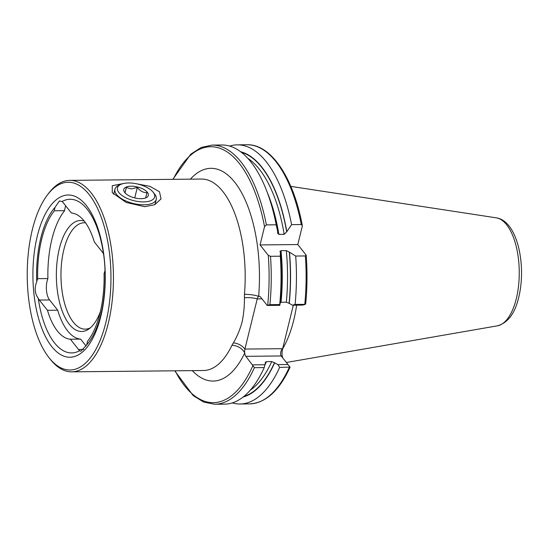 <?xml version="1.0" encoding="UTF-8"?>
<svg xmlns="http://www.w3.org/2000/svg" width="549" height="549" viewBox="0 0 549 549"><rect width="100%" height="100%" fill="white"/><g stroke="black" fill="none" stroke-linecap="round" stroke-linejoin="round"><path stroke-width="0.82" d="M136.55 183.791L149.904 186.344L159.478 191.738L161.029 198.944L154.715 204.715L144.682 206.692L126.133 202.437L112.257 192.672L112.257 185.72L124.191 183.373M87.394 341.43A13.828 6.169 89.4 0 1 86.866 344.292A13.828 6.169 89.4 0 1 86.721 344.847L80.881 351.291L79.735 350.667A76.833 34.264 89.4 0 1 38.245 298.292C34.772 293.475 34.271 287.964 36.742 281.761A76.833 34.264 89.4 0 1 40.784 238.122A76.833 34.264 89.4 0 1 55.017 207.357L59.443 200.927L62.01 201.538A13.828 6.169 89.4 0 1 63.245 202.725L71.37 212.985A63.162 28.171 89.4 0 1 94.277 241.903L102.402 252.156A13.828 6.169 89.4 0 1 103.5 253.913C104.324 258.751 104.825 264.268 105.003 270.444A13.828 6.169 89.4 0 1 104.866 271.014A13.828 6.169 89.4 0 1 104.07 273.532A74.534 33.235 89.4 0 1 100.062 312.944A74.534 33.235 89.4 0 1 87.394 341.43M32.322 229.715A93.879 41.868 89.4 0 1 47.413 194.936A93.879 41.868 89.4 0 1 98.024 209.444A93.879 41.868 89.4 0 1 105.854 322.531A93.879 41.868 89.4 0 1 49.046 357.722A93.879 41.868 89.4 0 1 32.322 229.715M47.413 194.936L48.648 193.31A95.739 42.698 89.4 0 1 69.792 180.367A95.739 42.698 89.4 0 1 108.249 323.43A95.739 42.698 89.4 0 1 71.713 371.838A95.739 42.698 89.4 0 1 50.316 359.321L49.046 357.722M90.379 327.815A53.191 23.717 89.4 0 1 85.212 329.153A53.191 23.717 89.4 0 1 63.849 249.671A53.191 23.717 89.4 0 1 84.148 222.777A53.191 23.717 89.4 0 1 85.603 222.867M100.398 311.544A55.49 24.746 89.4 0 1 88.76 329.071A55.49 24.746 89.4 0 1 62.064 310.672A55.49 24.746 89.4 0 1 59.374 248.567A55.49 24.746 89.4 0 1 84.278 221.103M105.003 270.444A76.833 34.264 89.4 0 1 100.961 314.083A76.833 34.264 89.4 0 1 86.721 344.847M100.851 316.217A81.115 36.172 89.4 0 1 51.771 346.625A81.115 36.172 89.4 0 1 37.318 236.022A81.115 36.172 89.4 0 1 86.406 205.614A81.115 36.172 89.4 0 1 100.851 316.217M71.713 371.838L203.459 370.52A95.739 42.698 -90.6 0 0 231.925 345.335L233.346 342.905C237.017 336.729 239.927 329.791 242.082 322.091C243.701 314.419 244.49 306.315 244.435 297.764L244.449 294.339A10.637 1.983 -175.1 0 1 258.634 296.419A5.318 2.374 89.4 0 1 259.265 296.22A5.318 2.374 89.4 0 1 260.452 296.913L267.226 305.457L269.909 304.668L279.709 304.571L279.777 305.333L280.162 303.501A123.484 55.072 89.4 0 0 280.388 252.3L280.306 256.205A129.578 57.789 89.4 0 1 279.709 304.571M296.666 305.162A92.884 41.422 89.4 0 1 293.736 320.149A92.884 41.422 89.4 0 1 282.584 348.917M280.306 256.205L270.506 256.301L268.283 255.312L260.054 244.929L264.543 226.668L266.402 224.898L276.202 224.795L277.677 231.568L277.519 233.105L278.885 234.389L284.169 234.334L286.674 231.884L291.594 224.644L301.271 224.548L302.3 225.461L302.266 226.291L297.784 244.552L260.054 244.929M62.01 201.538A76.833 34.264 89.4 0 1 103.5 253.913M36.742 281.761A13.828 6.169 89.4 0 1 37.675 278.672A74.534 33.235 89.4 0 1 54.351 210.775A13.828 6.169 89.4 0 1 55.017 207.357M79.735 350.667A13.828 6.169 89.4 0 1 78.5 349.48L70.375 339.22A63.162 28.171 89.4 0 1 47.468 310.302L39.343 300.049A13.828 6.169 89.4 0 1 38.245 298.292M295.698 256.047L289.481 252.211A123.484 55.072 89.4 0 1 289.254 303.412L292.521 305.21L295.101 304.414A129.578 57.789 89.4 0 0 295.698 256.047L305.374 255.951L306.013 254.935L306.218 255.388C307.399 271.529 307.241 287.546 305.738 303.439M295.101 304.414L305.402 304.379L305.615 302.89M289.481 252.211L286.297 250.619L281.013 250.667L279.915 251.449L280.388 252.3M280.278 302.334L286.338 302.149L289.254 303.412M279.619 367.432L277.924 364.618L287.978 364.515L290.002 367.075L279.619 367.432A129.578 57.789 89.4 0 1 239.934 403.995A129.578 57.789 89.4 0 1 232.227 402.918M277.924 364.618L274.665 362.82A123.484 55.072 89.4 0 1 243.125 397.03M274.665 362.82L271.748 361.558L266.464 361.613L265.428 362.724L264.227 367.583A129.578 57.789 89.4 0 1 224.541 404.153L214.741 404.249A129.578 57.789 89.4 0 0 254.427 367.679L245.863 356.322A5.318 2.374 89.4 0 1 244.717 353.076A5.318 2.374 89.4 0 1 244.916 349.068L257.234 298.91A5.318 2.374 89.4 0 1 258.634 296.419A106.376 47.44 89.4 0 0 240.448 190.688A106.376 47.44 89.4 0 0 190.379 179.159M265.277 362.086L265.428 362.724M264.227 367.583L254.427 367.679M306.013 254.935L297.784 244.552M293.324 305.196L282.543 349.089C281.706 353.199 281.87 356.253 283.023 358.257M229.654 146.082A129.578 57.789 89.4 0 1 237.34 144.847A129.578 57.789 89.4 0 1 291.594 224.644M240.668 151.75A123.484 55.072 89.4 0 1 286.77 231.479M266.402 224.898A129.578 57.789 89.4 0 0 212.147 145.101L221.947 145.005A129.578 57.789 89.4 0 1 272.455 208.613L273.292 211.681A123.484 55.072 89.4 0 1 277.677 231.568M272.455 208.613A129.578 57.789 89.4 0 1 276.202 224.795M287.978 364.515L281.212 355.972L245.863 356.322M305.402 304.379L302.568 305.107L292.521 305.21M252.629 364.865L265.181 364.742M279.777 305.333L267.226 305.457M233.346 342.905A10.637 6.458 -152 0 1 244.916 349.068L282.234 348.697C280.491 351.662 280.148 354.091 281.212 355.972M70.375 339.22L80.607 339.117A63.162 28.171 89.4 0 1 57.7 310.199L47.468 310.302M80.607 339.117L86.076 346.021M65.702 205.834A13.828 6.169 -90.6 0 0 64.59 210.672A74.534 33.235 -90.6 0 0 47.907 278.569A13.828 6.169 -90.6 0 0 49.575 299.946L57.7 310.199M64.59 210.672L54.351 210.775M47.907 278.569L37.675 278.672M231.925 345.335A10.637 7.048 -154.4 0 1 244.717 353.076A106.376 47.44 89.4 0 1 192.301 370.63M244.435 297.764A10.637 2.656 -177.8 0 1 257.234 298.91L261.997 298.862M124.994 192.85L126.325 187.538L131.472 188.911L137.319 187.429C140.05 191.011 143.275 192.747 146.981 192.63L145.65 197.942M141.011 198.683A12.634 5.634 -166.2 0 1 124.753 192.548A12.634 5.634 -166.2 0 1 131.115 186.193A12.634 5.634 -166.2 0 1 145.684 190.695A12.634 5.634 -166.2 0 1 146.027 197.777A12.634 5.634 -166.2 0 1 141.011 198.683M153.198 192.267L154.646 194.092A21.274 9.491 -166.2 0 1 156.266 199.362A21.274 9.491 -166.2 0 1 143.941 204.804A21.274 9.491 -166.2 0 1 114.947 189.213A21.274 9.491 -166.2 0 1 118.817 185.294L120.952 184.34A19.146 8.537 -166.2 0 1 128.562 182.968A19.146 8.537 -166.2 0 1 153.198 192.267A19.146 8.537 -166.2 0 1 143.557 201.902A19.146 8.537 -166.2 0 1 121.473 195.067A19.146 8.537 -166.2 0 1 120.952 184.34M125.014 192.857L126.325 187.538M134.738 197.915L137.319 187.429M244.449 294.339A95.739 42.698 -90.6 0 0 201.538 179.049L69.792 180.367M290.812 186.379L496.33 217.843A54.138 24.142 89.4 0 1 516.321 298.615A54.138 24.142 89.4 0 1 497.415 325.832L286.365 362.484M268.283 255.312A127.986 57.075 89.4 0 1 267.699 305.169M173.182 179.331A127.986 57.075 89.4 0 1 264.543 226.668M305.374 255.951A129.578 57.789 89.4 0 1 304.777 304.318M289.296 251.984A123.134 54.914 89.4 0 1 289.11 303.226M286.297 250.619A121.006 53.96 89.4 0 1 286.338 302.149M281.013 250.667A121.006 53.96 89.4 0 1 281.054 302.204M270.506 256.301A129.578 57.789 89.4 0 1 269.909 304.668M289.302 367.336A129.578 57.789 89.4 0 1 249.617 403.899C265.647 403.096 279.139 390.861 290.092 367.185M274.521 362.635A123.134 54.914 89.4 0 1 243.825 396.467M271.748 361.558A121.006 53.96 89.4 0 1 250.248 390.215M266.464 361.613A121.006 53.96 89.4 0 1 265.339 364.014M252.773 365.936A127.986 57.075 89.4 0 1 175.104 370.801M237.34 144.847L247.023 144.751A129.578 57.789 89.4 0 1 301.271 224.548M241.382 152.293A123.134 54.914 89.4 0 1 286.674 231.884M247.928 158.421A121.006 53.96 89.4 0 1 284.169 234.334M267.239 192.322A121.006 53.96 89.4 0 1 278.885 234.389M282.234 348.697L282.543 349.089M83.722 349.425L78.5 349.48M49.575 299.946L39.343 300.049M496.33 217.843C517.577 220.952 526.573 265.634 518.736 297.29C515.01 313.349 507.9 322.86 497.415 325.832M239.934 403.995L249.617 403.899M174.747 370.808L193.173 395.589L203.72 402.101L214.741 404.249M247.023 144.751C271.172 144.078 293.427 177.711 302.3 225.461M212.147 145.101L201.174 147.468L190.757 154.194L172.832 179.338M156.266 199.362L154.983 204.592M114.947 189.213L113.698 194.277"/></g></svg>
